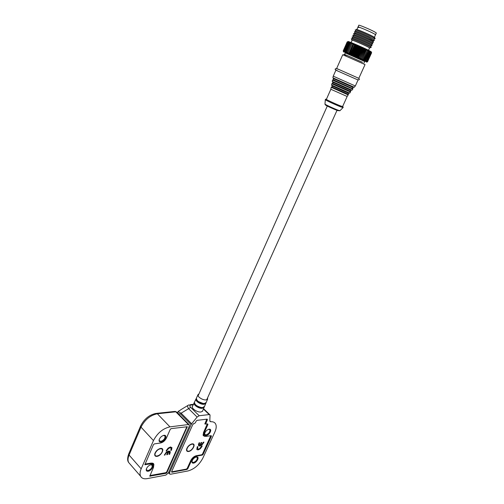 <?xml version="1.0" encoding="UTF-8"?>
<svg xmlns="http://www.w3.org/2000/svg" width="504" height="504" viewBox="0 0 504 504"><rect width="100%" height="100%" fill="white"/><g stroke="black" fill="none" stroke-linecap="round" stroke-linejoin="round"><path stroke-width="0.76" d="M192.043 443.86L192.862 443.86C196.125 444.232 192.282 451.086 188.584 451.502C187.047 451.66 186.373 450.948 186.556 449.36C187.469 446.531 189.296 444.698 192.043 443.86M192.364 444.15L191.451 444.005M203.314 442.21L203.956 442.109L202.129 444.83L199.905 446.046L198.589 445.706L198.425 444.56L199.03 442.859L199.678 442.758L199.181 444.837L199.861 445.29L201.115 442.544L201.764 442.443L200.51 445.19L201.751 444.541L203.314 442.21M194.21 423.568L193.442 423.732M171.555 471.845L186.367 469.104L187.204 468.386L190.827 460.429C192.188 457.89 194.027 456.309 196.339 455.685L201.663 454.784L202.488 454.079L210.785 435.714M204.681 436.363L203.238 435.588L203.471 432.646L207.251 424.003M204.964 423.429L205.607 424.059L207.409 419.712L207.15 419.133L197.039 420.361L196.169 421.086L195.401 422.799L192.862 424.362L171.599 471.719L171.896 472.248L186.953 469.451L187.79 468.726L191.47 460.65C192.793 458.186 194.576 456.656 196.812 456.051L202.249 455.125L203.074 454.419L211.434 436.206L211.189 435.651L205.777 436.439L203.899 435.721L204.126 432.867L207.925 424.526L207.667 423.952L204.889 423.971L206.734 419.183M201.537 446.097L202.18 445.996L201.839 446.746L200.22 448.85L198.085 449.921L196.825 449.467L197.247 446.771L197.902 446.67L197.48 448.787L198.5 449.096L199.779 448.547L201.537 446.097M203.648 442.789L203.666 442.153M200.51 445.19L201.468 442.487M199.401 443.375L198.998 444.648M199.389 442.802L199.219 443.186M199.905 446.046L198.582 445.694M202.129 444.83L199.723 445.857M203.458 442.6L201.94 444.641M201.839 446.746L201.89 446.04M197.297 448.598L197.606 446.714M198.085 449.921L196.881 449.562M200.22 448.85L197.902 449.732M201.657 446.557L200.038 448.661M186.694 448.818L186.827 449.751M208.612 429.295L209.897 429.786C210.118 432.06 208.839 433.761 206.073 434.889L204.788 434.398L204.637 433.465M196.119 456.989L197.284 457.481C197.461 459.654 196.195 461.317 193.473 462.477L192.144 462.004L192.011 461.135M206.18 435.55C209.21 435.267 212.411 429.465 209.677 429.188L209.084 429.188C206.81 429.874 205.304 431.411 204.567 433.799C204.435 435.072 204.977 435.651 206.18 435.55M193.58 463.132C196.547 462.748 199.704 457.229 197.121 456.914L196.415 456.92C194.16 457.657 192.667 459.175 191.936 461.475C191.797 462.729 192.345 463.283 193.58 463.132M192.698 405.915L192.465 406.18C190.852 408.146 197.284 412.562 200.957 411.989L202.614 411.182L202.822 410.489M177.654 413.123L178.076 411.755L177.238 412.7M178.139 413.608L180.583 414.03L181.112 413.185L178.076 411.755L181.068 409.582M180.583 414.03L191.123 424.62L169.577 472.676L169.476 473.899L170.465 474.245L187.992 470.956C194.273 469.167 199.231 464.877 202.866 458.092L214.899 431.941C216.411 428.545 216.619 425.83 215.536 423.795C214.603 422.257 213.009 421.577 210.748 421.741L209.935 421.388L209.822 420.802L210.029 414.937L209.16 414.584L199.181 415.731L190.657 407.364C189.466 406.06 189.617 405.279 191.111 405.027L193.215 404.813M191.123 424.62L191.659 423.763L181.112 413.185L188.603 408.662C187.286 406.703 187.305 405.481 188.654 404.989L191.111 405.027M191.659 423.763L197.114 417.06L199.181 415.731M197.114 417.06L188.603 408.662L190.657 407.364M374.415 37.246L375.556 34.719L373.861 33.648C369.218 31.128 357.147 26.114 357.998 27.046L358.754 27.594M345.366 52.819L364.701 61.381M355.692 30.013L356.542 29.641C354.356 28.104 367.769 33.642 372.998 36.446L374.762 37.611L375.14 38.707M355.263 30.108L355.2 29.944C355.478 29.522 368.336 34.952 373.275 37.598L375.058 38.638L374.699 38.789M355.2 29.944L355.648 31.198C357.399 31.55 361.765 33.321 368.739 36.515L373.836 39.161L374.352 40.465M345.322 52.92L364.657 61.482M369.004 51.288L369.06 50.602L369.489 51.528L365.369 60.631L364.386 60.927L368.821 51.194L364.89 60.398M364.701 60.31L363.724 60.612L368.077 50.835L364.159 60.052M363.951 59.957L362.987 60.266L367.259 50.444L363.359 59.68M363.132 59.579L362.181 59.894L366.376 50.022L362.489 59.277M362.25 59.17L361.318 59.497L365.431 49.581L361.563 58.855M361.305 58.735L360.404 59.081L360.587 58.407L364.436 49.121L360.587 58.407M360.316 58.281L359.44 58.64L359.56 57.941L363.403 48.649L359.56 57.941M359.283 57.815L358.445 58.193L358.501 57.462L362.622 48.296L362.332 48.163L358.212 57.336L358.501 57.462M358.212 57.336L357.424 57.733L357.418 56.977L361.532 47.804L361.242 47.672L357.122 56.845L357.418 56.977M357.122 56.845L356.378 57.267L356.309 56.486L360.429 47.307L360.133 47.174L356.019 56.354L356.309 56.486M356.019 56.354L355.32 56.801L355.2 55.994L359.314 46.815L359.018 46.683L354.904 55.862L355.2 55.994M354.904 55.862L354.262 56.328L354.091 55.503L358.199 46.324L357.903 46.192L353.795 55.377L354.091 55.503M353.795 55.377L353.216 55.868L352.995 55.018L357.097 45.839L352.706 54.892L352.995 55.018M352.706 54.892L352.176 55.415L351.912 54.552L356.007 45.373L351.912 54.552M351.635 54.426L351.168 54.98L350.866 54.098L354.955 44.919L350.866 54.098M350.589 53.978L350.192 54.558L349.852 53.657L353.676 44.377L349.852 53.657M349.593 53.55L349.259 54.155L348.888 53.248L352.964 44.081L348.888 53.248M348.636 53.14L348.371 53.777L347.974 52.857L352.044 43.703L347.974 52.857M347.741 52.763L347.539 53.424L347.124 52.504L351.187 43.35L347.124 52.504M346.909 52.41L346.771 53.103L346.343 52.177L350.4 43.035L346.343 52.177M346.147 52.095L346.072 52.813L345.637 51.887L349.688 42.758L345.637 51.887M345.467 51.818L345.448 52.561L345.013 51.635L349.058 42.512L345.013 51.635M344.862 51.572L344.906 52.34L344.471 51.421L348.51 42.311L344.471 51.421M344.345 51.37L344.446 52.158L344.024 51.25L348.056 42.153L344.024 51.25M343.923 51.206L344.068 52.019L343.665 51.118L347.691 42.034L343.665 51.118M343.589 51.087L343.785 51.918L343.407 51.03L347.42 41.958L343.407 51.03M343.35 51.011L343.596 51.862L343.243 50.986L347.25 41.926L343.243 50.986M343.211 50.98L343.526 51.792M354.476 31.859L354.425 31.708C356.334 32.099 361.097 34.039 368.707 37.517L373.911 40.54M354.425 31.708L354.866 32.955C356.618 33.327 360.977 35.11 367.945 38.291L373.036 40.919L373.559 42.223M353.701 33.611L353.644 33.466C353.947 33.1 366.742 38.537 371.681 41.133L373.13 42.286M353.644 33.466L354.085 34.713C354.375 34.398 366.074 39.375 370.604 41.744L372.242 42.67L372.765 43.98M352.92 35.362L352.869 35.223C353.184 34.889 365.942 40.326 370.881 42.897L372.349 44.031M352.869 35.223L353.31 36.471C353.606 36.181 365.28 41.158 369.81 43.508L371.442 44.421L371.977 45.732M352.139 37.107L352.094 36.975C352.422 36.679 365.148 42.109 370.087 44.661L371.568 45.776M352.094 36.975L352.535 38.222C352.844 37.964 364.486 42.941 369.016 45.272L370.648 46.173L371.19 47.483M351.364 38.852L351.32 38.726C351.653 38.462 364.361 43.892 369.293 46.425L370.786 47.515M352.113 40.295L351.761 39.974C352.076 39.747 363.693 44.717 368.222 47.03L369.552 48.006M369.589 47.924L367.889 46.891C363.214 44.51 351.244 39.425 352.151 40.207L351.118 42.531M371.253 51.862L368.985 50.463C362.534 47.212 346.078 40.226 348.251 41.656M343.174 50.986L347.174 41.945M347.25 41.926L348.151 41.58L347.363 41.945M347.42 41.958L348.346 41.624L347.609 42.008M347.691 42.034L348.636 41.712L347.949 42.115M348.056 42.153L349.02 41.838L348.377 42.267M348.51 42.311L349.486 42.008L348.9 42.456M349.058 42.512L350.041 42.21L349.511 42.689M349.688 42.758L350.671 42.456L350.204 42.96M350.4 43.035L351.376 42.733L350.973 43.268M351.187 43.35L352.151 43.048L351.811 43.609M352.044 43.703L352.989 43.388L352.712 43.98M352.964 44.081L353.884 43.76L353.676 44.377M353.934 44.491L354.829 44.157L354.677 44.806M354.955 44.919L355.811 44.579L355.723 45.253M356.007 45.373L356.826 45.014L356.807 45.719M357.097 45.839L357.865 45.461L357.903 46.192M358.199 46.324L358.924 45.927L359.018 46.683M359.314 46.815L359.982 46.393L360.133 47.174M360.429 47.307L361.04 46.866L361.242 47.672M361.532 47.804L362.093 47.332L362.332 48.163M362.622 48.296L363.119 47.798L363.403 48.649M363.68 48.775L364.115 48.258L364.436 49.121M364.707 49.247L365.079 48.699L365.431 49.581M365.69 49.701L365.992 49.127L366.376 50.022M366.616 50.135L366.855 49.531L367.259 50.444M367.479 50.551L367.655 49.915L368.077 50.835M368.279 50.935L368.392 50.274L368.821 51.194M371.618 52.75L367.536 61.778L366.685 62.118L367.529 61.753L371.618 52.737L371.322 51.887M367.517 61.74L366.629 62.068L367.441 61.683L371.536 52.649L371.272 51.824L371.606 52.718L367.529 61.753M367.397 61.658L366.484 61.973L367.246 61.57L371.347 52.523L371.127 51.717L371.492 52.624L367.441 61.683M367.183 61.532L366.238 61.841L366.956 61.419L371.064 52.353L370.894 51.572L371.284 52.485L367.246 61.57M366.868 61.368L365.904 61.671L366.578 61.217L370.686 52.145L370.566 51.383L370.969 52.303L366.956 61.419M366.458 61.16L365.482 61.456L366.099 60.984L370.213 51.899L370.144 51.156L370.566 52.082L366.578 61.217M365.961 60.915L364.978 61.211L369.646 50.898L370.075 51.824L366.099 60.984M353.884 43.76L349.259 54.155M354.829 44.157L350.192 54.558M355.811 44.579L351.168 54.98M356.826 45.014L352.176 55.415M357.865 45.461L353.216 55.868M358.924 45.927L354.262 56.328M359.982 46.393L355.32 56.801M361.04 46.866L356.378 57.267M362.093 47.332L357.424 57.733M361.318 59.497L365.992 49.127M363.119 47.798L358.445 58.193M360.404 59.081L365.079 48.699M364.115 48.258L359.44 58.64M207.585 397.845L207.604 399.168L206.048 399.905C202.614 400.39 196.554 396.251 198.103 394.506L198.948 393.952M194.065 403.03L192.27 406.778M191.52 444.263C189.233 444.963 187.708 446.487 186.953 448.844L186.927 448.951M188.729 451.187C187.324 451.332 186.701 450.677 186.871 449.221C187.702 446.632 189.378 444.95 191.898 444.181L192.648 444.181C195.64 444.522 192.118 450.809 188.729 451.187M337.485 110.527C333.85 109.198 325.067 105.141 325.496 104.964M356.108 79.128L335.891 70.195L333.251 76.154M356.53 77.314L336.647 68.481L342.733 54.741L365.035 64.581L358.816 78.315L356.53 77.314M347.13 96.472L330.826 89.265L331.166 87.4M342.619 106.533L340.83 106.023C336.244 104.309 325.269 99.219 326.384 99.332L330.838 89.296M358.042 80.016L355.345 85.976L333.22 76.148M376.318 33.037L374.661 31.878C370.024 29.339 357.941 24.324 358.779 25.282L358.029 26.977M376.349 32.955L375.556 34.719L373.861 33.648C369.218 31.128 357.147 26.114 357.998 27.046L356.901 29.503M157.015 456.372C155.245 456.542 154.495 455.723 154.76 453.921C155.761 451.067 157.676 449.234 160.511 448.415L161.456 448.415C164.959 448.85 161.009 455.912 157.015 456.372M154.942 453.31L155.024 454.419M165.029 455.011L164.317 455.125L166.226 452.283L168.619 450.998L170.15 451.477L169.684 454.261L168.985 454.375L169.451 452.239L168.695 451.779L167.435 454.621L166.729 454.734L167.989 451.893L166.654 452.579L164.846 454.81L166.465 452.378L167.989 451.893M186.921 426.611L166.698 471.927L165.829 472.67L149.915 475.549M153.915 465.041L153.701 463.926L151.345 463.063L144.995 464.064M166.824 450.954L166.112 451.067L166.459 450.286L168.166 448.075L170.472 446.954L171.958 447.653L171.48 450.229L170.774 450.337L171.221 448.239L170.043 447.817L168.664 448.39L166.641 450.759L168.481 448.188L169.861 447.615L171.02 447.987M164.43 454.879L164.846 454.81M167.435 454.621L166.837 454.488M168.695 451.779L167.252 454.425M169.199 451.905L168.512 451.578M169.684 454.261L169.092 454.129M169.955 453.657L169.502 454.06M170.276 452.51L169.766 453.461M169.917 451.187L170.094 452.315M166.226 450.822L166.641 450.759M170.881 450.091L171.625 449.284L171.958 447.653M160.959 448.718L159.881 448.56M150.753 464.745L152.195 465.343C152.378 467.636 151.011 469.369 148.088 470.547L146.488 469.961L146.399 468.833M163.409 435.431L165.01 436.029C165.243 438.43 163.863 440.206 160.883 441.346L159.333 440.735L159.226 439.507M151.068 464.675C148.705 465.387 147.105 466.912 146.273 469.256C146.047 470.749 146.683 471.416 148.189 471.246C151.496 470.812 154.785 465.06 151.943 464.675L151.068 464.675M163.945 435.311C161.564 435.966 159.951 437.504 159.113 439.929C158.886 441.46 159.51 442.166 160.99 442.052C164.373 441.724 167.706 435.664 164.676 435.317L163.945 435.311M189.094 424.645L176.746 412.203L175.789 411.806L188.42 424.544L169.961 426.863L157.343 413.771C150.318 415.227 144.875 419.681 141.013 427.134L153.462 440.584L141.17 468.827L129.087 455.055L141.013 427.134L140.666 425.893C144.232 418.988 149.316 414.83 155.919 413.425L157.343 413.771L175.789 411.806L174.365 411.472L156.643 413.349M188.42 424.544L189.372 424.929L189.277 426.308L168.412 472.891L165.81 475.121L147.218 478.617C143.974 479.172 141.769 478.384 140.61 476.255C139.703 474.333 139.892 471.857 141.17 468.827M153.462 440.584C157.418 433.024 162.924 428.45 169.961 426.863M170.232 429.389L171.139 428.633L187.274 426.737L166.944 472.582L166.074 473.325L149.795 476.154L153.556 467.277L153.758 464.594L151.471 463.756L144.881 464.675L153.449 444.66L154.375 443.892L160.574 442.991C163.069 442.386 165.003 440.767 166.383 438.14L170.232 429.389M162.112 451.874C160.48 455.956 154.085 457.752 155.093 453.802L155.383 452.932C156.952 450.16 158.899 448.768 161.236 448.749C162.49 449.108 162.786 450.148 162.112 451.874M159.957 448.837C158.023 449.335 156.523 450.595 155.459 452.63L155.201 453.405M204.851 423.763L205.185 424.091M209.822 420.834L210.748 421.741M169.577 472.676L168.865 471.889M203.433 409.034L209.16 414.584M205.645 423.606L205.122 423.089M206.848 419.171L207.409 419.712M207.377 423.99L207.925 424.526M204.126 432.867L203.61 432.35M203.074 454.419L202.57 453.902M210.924 435.695L211.434 436.206M201.858 454.721L202.249 455.125M196.812 456.051L196.447 455.666M190.972 460.127L191.47 460.65M187.79 468.726L187.293 468.197M171.896 472.248L171.549 471.87M186.568 469.035L186.953 469.451M197.946 394.834L196.428 398.04C196.478 400.913 199.086 402.753 204.252 403.565L206.205 402.476M205.84 403.074L203.918 404.139C198.885 403.358 196.314 401.556 196.207 398.733M196.403 398.078C196.453 400.995 199.048 402.847 204.189 403.635L205.437 403.32M196.075 398.777L196.075 398.777C194.538 400.529 200.34 404.643 203.925 404.328L205.758 403.54L205.922 402.992M195.917 399.124L194.582 401.934C193.007 403.729 198.885 407.912 202.532 407.579L204.529 406.445M204.151 407.056L202.198 408.146C197.096 407.377 194.481 405.544 194.355 402.646M194.437 402.224C194.903 405.191 197.581 406.993 202.476 407.641L203.692 407.333M194.229 402.677L194.229 402.677C192.648 404.479 198.544 408.681 202.205 408.341L204.076 407.522L204.246 406.967M194.462 403.175C195.88 405.802 198.532 407.289 202.419 407.641M196.295 399.2C197.656 401.783 200.271 403.263 204.139 403.635M339.961 110.685L338.323 110.275C334.272 108.801 324.595 104.309 324.979 104.095L325.319 99.515M342.651 106.464L341.082 106.149C339.312 105.701 322.276 97.883 326.416 99.257M348.314 94.972L331.216 87.287M331.89 85.648L349.02 93.221M348.283 94.324L332.054 87.091L332.098 86.134C330.498 84.962 342.449 90.821 347.25 92.679L348.472 93.435L348.283 94.324M349.732 93.12L331.588 85.094L331.827 83.771L350.576 92.056M332.596 82.032L351.219 90.273M350.551 91.407L332.741 83.475L332.766 82.517C330.945 81.188 344.03 87.557 349.373 89.674L350.74 90.518L350.551 91.407M352 90.197L332.249 81.459L332.495 80.13L352.85 89.132M333.32 78.416L353.392 87.299M333.308 79.626L333.428 78.882C331.468 77.433 345.712 84.319 351.502 86.657L353.008 87.589L352.825 88.49L350.822 87.753L333.421 79.859M354.274 87.268L332.917 77.818L333.22 76.154M362.515 62.313L347.848 55.78C343.281 53.896 342.72 53.752 346.166 55.352M343.085 107.541L341.132 106.999C336.338 105.216 324.803 99.893 325.263 99.685M140.597 426.056L128.778 453.757L129.087 455.055C127.846 458.054 127.688 460.517 128.614 462.451L130.07 464.121M166.944 472.582L166.559 472.16M186.858 426.806L187.236 427.19M150.154 476.28L149.789 475.864M165.532 472.727L166.074 473.325M150.917 463.132L151.471 463.756M145.253 464.808L144.868 464.379M191.974 444.018L192.862 443.86M209.897 429.786L209.273 429.169M197.284 457.481L196.718 456.889M209.147 429.295L209.677 429.188M196.591 457.002L197.121 456.914M177.956 411.705L179.411 410.565M181.068 409.576L187.866 405.468M169.476 473.899L168.462 472.784M190.417 404.624L193.448 404.321M209.758 414.672L203.578 408.694M203.011 434.826L203.899 435.721M343.589 51.969L343.237 50.986M354.992 33.157L354.11 33.541M354.224 34.915L353.323 35.305M353.449 36.666L352.535 37.063M352.68 38.417L351.754 38.821M351.761 39.974L351.32 38.726M373.836 39.161L375.058 38.638M366.257 61.967L367.221 61.557M355.767 31.405L354.904 31.777M373.036 40.919L374.258 40.389M372.242 42.67L373.458 42.147M371.442 44.421L372.658 43.898M370.648 46.173L371.864 45.65M369.854 47.918L371.064 47.395M369.615 47.874L368.544 50.242M204.189 403.635L206.054 402.822L207.604 399.168M202.476 407.641L204.372 406.804L205.758 403.54M197.977 401.404L203.559 403.628M196.951 405.947L200.995 407.547M202.432 411.403L204.252 406.955M342.959 106.716L343.18 107.453L339.872 110.773L337.768 110.578C333.692 108.946 324.752 105.481 324.979 104.095M325.351 99.471L326.056 99.263M350.645 91.514L349.694 93.164L347.426 92.692L333.516 86.537L331.588 85.107M352.913 88.578L351.968 90.235L349.537 89.687L334.246 82.914L332.249 81.472M355.289 85.957L354.249 87.299L351.66 86.669L334.99 79.279L332.911 77.824M338.883 69.514C336.634 68.582 335.488 68.405 335.45 68.972C334.53 69.111 335.393 69.829 338.026 71.133L355.994 79.078C358.029 79.903 359.119 80.054 359.251 79.531C359.755 79.034 358.88 78.309 356.624 77.364M333.087 79.808L332.564 79.991M332.382 83.437L331.897 83.633M331.689 87.053L331.235 87.255M327.298 106.01L198.085 395.886M348.384 94.431L347.086 96.522M345.391 52.763L344.604 54.533M337.019 110.313L206.716 399.779M347.136 96.529L342.594 106.59M364.726 61.324L363.938 63.063M154.886 453.474L154.76 453.921M153.701 463.926L153.153 463.321M160.543 448.579L161.456 448.415M146.38 468.877L146.273 469.256M159.214 439.538L159.113 439.929M128.703 453.934C127.329 457.903 127.304 460.744 128.614 462.451L140.61 476.255M175.108 411.396L176.431 411.907M152.195 465.343L151.559 464.631M165.01 436.029L164.31 435.286M151.389 464.764L151.943 464.675M164.128 435.424L164.676 435.317M152.359 463.031L153.229 464.008"/></g></svg>
